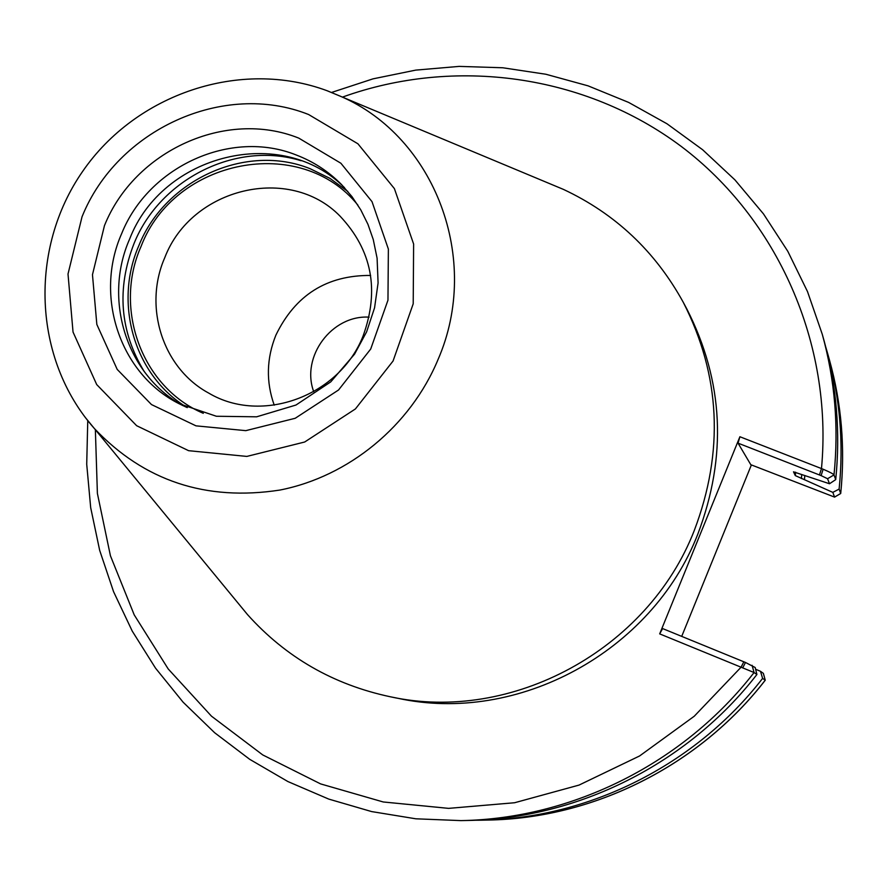 <?xml version="1.0" encoding="UTF-8"?>
<svg xmlns="http://www.w3.org/2000/svg" width="887" height="887" viewBox="0 0 887 887"><rect width="100%" height="100%" fill="white"/><g stroke="black" fill="none" stroke-linecap="round" stroke-linejoin="round"><path stroke-width="1.33" d="M751.389 464.932L681.715 636.378M313.732 391.71C300.715 356.707 331.86 314.785 369.125 317.147M756.91 674.486L755.181 667.512L745.479 662.467L742.718 667.889L754.072 672.534L756.91 674.486C687.713 763.851 577.803 818.712 467.793 820.464L460.907 820.608C572.414 818.823 683.888 763.186 754.072 672.534L752.076 665.294M745.479 662.467L662.611 628.573L659.684 633.883L742.718 667.889M659.684 633.883L739.891 436.737L823.136 469.223L821.107 475.609L827.56 478.725L829.5 483.759L835.709 479.623L834.002 474.911C833.436 473.98 829.811 472.084 823.136 469.223M546.614 182.378L563.411 189.386C615.279 213.7 655.238 251.343 683.278 302.323L686.871 309.042C723.692 381.277 727.329 456.35 697.77 534.251C651.978 652.089 517.321 724.568 397.731 698.257L390.258 696.761C333.346 684.631 285.769 657.245 247.517 614.602L235.953 600.554M821.107 475.609L738.051 443.156L739.891 436.737M827.56 478.725L834.002 474.911C838.869 426.891 834.955 379.991 822.249 334.211L824.101 340.841C836.629 386.011 840.499 432.268 835.709 479.623M829.5 483.759L793.499 471.829L795.306 475.609L832.815 492.374L834.589 497.108L750.801 464.699L738.051 443.156M763.341 673.344L765.237 680.185C698.934 765.803 593.603 818.357 488.016 820.054C593.68 818.357 698.989 765.791 765.259 680.218L763.363 673.355L760.481 671.293L762.609 678.389L765.204 680.218M762.609 678.389C695.397 765.182 588.613 818.468 481.641 820.187L474.767 820.253M760.481 671.293L755.613 669.241M834.589 497.108L840.71 493.505L839.124 489.081L832.815 492.374M825.919 347.571L827.826 354.179C840.011 398.097 843.781 443.068 839.124 489.081M804.797 475.532L804.431 479.734M274.238 405.182C265.934 381.887 266.477 358.548 275.868 335.186C295.26 295.072 326.848 275.158 370.622 275.447M363.193 335.707C339.788 396.134 261.72 424.729 208.755 393.107C162.654 368.305 143.106 306.802 164.827 257.518C191.503 187.8 289.528 164.04 340.142 216.24C371.963 250.156 379.647 289.982 363.193 335.707M203.3 413.32C141.842 387.297 113.27 308.887 141.055 246.442C174.284 158.917 300.471 133.771 357.927 205.174M182.722 405.547C126.442 374.757 102.97 299.451 129.58 239.157C162.321 153.861 281.999 124.202 344.533 187.711M683.278 302.323C720.577 375.489 724.236 451.55 694.277 530.504C647.854 649.927 511.378 723.415 390.258 696.761M95.364 429.729L97.393 493.427L110.431 555.783L134.236 614.913L168.208 668.953L211.461 716.164L262.763 754.937L320.617 783.908L383.228 801.97L448.611 808.367L514.615 802.735L579.023 785.095L639.605 755.957L694.266 716.219L741.066 667.212L743.838 661.791M342.471 97.104C454.587 56.701 584.777 74.253 681.283 146.455C777.389 218.945 833.104 343.313 821.484 468.569L819.466 474.966M834.612 497.042L840.699 493.449C845.289 448.046 841.575 403.674 829.545 360.322L827.826 354.179M795.584 472.194L795.306 475.609M801.748 474.49L801.404 478.548M187.246 407.621C134.436 375.844 113.381 303.576 138.871 245.588C165.226 179.562 246.043 142.829 310.106 168.707L329.975 178.387L347.815 191.448M144.337 371.731C119.834 331.394 116.419 288.608 134.103 243.36C160.048 178.83 236.496 140.623 301.092 160.735M186.669 407.366L178.93 403.64C119.69 373.848 94.066 295.925 121.641 233.658C148.572 166.257 231.03 128.704 296.369 155.048C313.566 161.645 328.645 171.513 341.617 184.64L351.984 196.637L360.798 209.909L367.928 224.278L373.261 239.545L377.097 258.206L378.084 282.975L374.569 307.8L366.63 331.816L354.534 354.179L330.74 381.887L295.97 405.037L256.642 416.812L216.395 416.258L178.93 403.64M104.455 225.642C134.425 150.746 225.997 108.913 298.719 138.095L340.896 163.252L372.008 201.648L388.373 249.081L387.963 300.183L370.699 349.046L338.535 390.003L295.216 418.276L245.799 430.65L195.994 425.849L151.489 404.572L117.206 369.413L96.838 324.442L92.47 274.693L104.455 225.642M82.025 216.816C117.017 129.569 223.613 80.662 308.609 114.523L357.927 143.794L394.382 188.598L413.619 244.025L413.209 303.809L393.052 361.02L355.399 408.951L304.673 442.014L246.83 456.417L188.609 450.685L136.653 425.716L96.705 384.57L73.033 332.037L68.011 274.005L82.025 216.816M326.893 90.651L340.941 96.461C434.874 137.197 481.641 259.303 438.089 359.435C410.504 425.804 348.868 476.519 279.904 490.056C205.961 501.454 144.093 480.92 94.31 428.454L85.108 417.234M87.758 420.649L86.715 464.245L90.685 507.663L99.666 550.328L113.558 591.673L132.252 631.123L155.513 668.133L183.077 702.16L214.621 732.717L249.724 759.327L287.931 781.569L328.744 799.087L371.586 811.572L415.848 818.801L460.907 820.608M822.249 334.211L807.503 291.59L787.8 251.298L763.474 213.889L734.924 179.873L702.593 149.715L666.991 123.781L628.628 102.415L588.092 85.851L545.937 74.264L502.774 67.767L459.178 66.392L415.726 70.117L373.017 78.854L331.572 92.448M481.641 820.187L488.016 820.054M840.71 493.505C845.3 448.101 841.575 403.707 829.545 360.322M247.517 614.602L94.31 428.454C32.741 358.88 28.816 248.737 82.646 171.391C136.066 93.745 240.554 58.365 327.525 90.884L563.411 189.386"/></g></svg>
